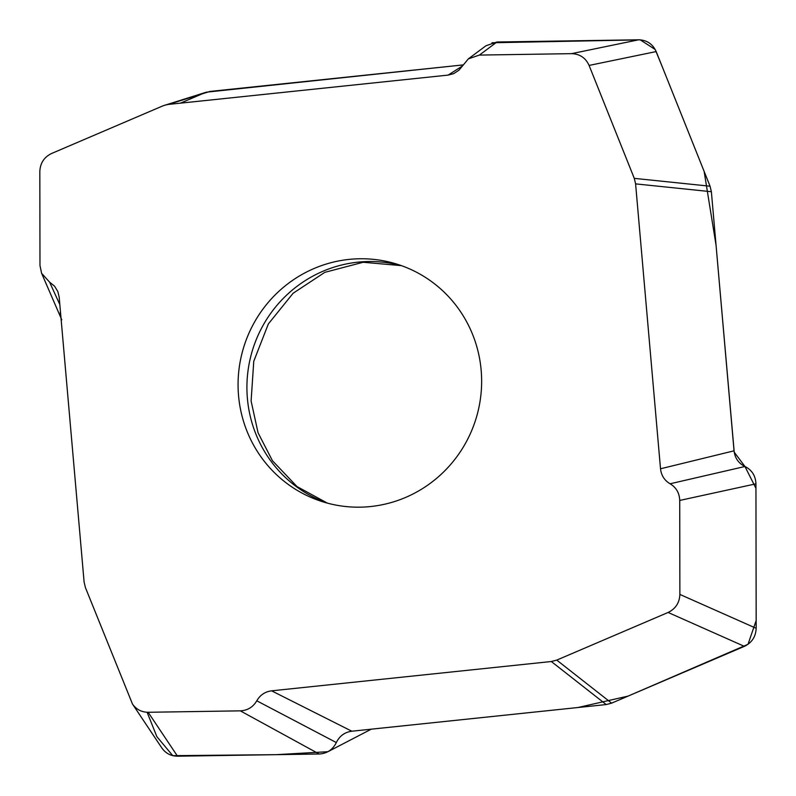 <?xml version="1.0" encoding="UTF-8"?>
<svg xmlns="http://www.w3.org/2000/svg" width="796" height="796" viewBox="0 0 796 796"><rect width="100%" height="100%" fill="white"/><g stroke="black" fill="none" stroke-linecap="round" stroke-linejoin="round"><path stroke-width="1.19" d="M660.521 468.784L734.041 450.825C734.917 458.098 738.549 463.312 744.957 466.496C751.931 470.018 755.593 475.799 755.941 483.829L679.724 500.435C679.456 493.042 676.252 487.49 670.093 483.779C664.461 480.436 661.267 475.441 660.521 468.784L635.596 183.876L634.283 178.364L710.062 186.214L711.375 191.727L635.596 183.876M734.041 450.825L711.375 191.727M679.724 500.435L679.874 594.423L756.17 628.303C755.792 636.7 751.862 642.72 744.379 646.352L611.627 703.147L606.204 704.56L351.832 731.216C344.698 732.201 339.534 735.982 336.33 742.559C332.768 749.723 327.056 753.533 319.176 754.001L177.508 756.2C170.901 756.11 165.677 753.364 161.837 747.951M755.941 483.829L756.17 628.303M744.379 646.352L668.093 612.462L556.742 660.103L611.627 703.147M606.204 704.56L551.31 661.516L271.605 690.828L351.832 731.216M319.176 754.001L240.312 710.848L148.146 712.281L177.508 756.2M148.146 712.281C141.549 712.191 136.325 709.445 132.474 704.032L85.421 587.577L84.107 582.055L59.183 297.147L57.839 291.535L54.516 286.122L49.611 282.162L41.591 273.267L39.979 265.506L39.83 171.508C40.208 163.11 44.138 157.101 51.621 153.469L162.971 105.828L206.323 92.187L463.053 64.914M209.955 91.441L168.394 104.415L448.108 75.103L462.456 65.968M485.958 45.76L496.973 41.999L638.651 39.8C646.879 40.069 652.72 43.999 656.183 51.571L710.062 186.214M496.973 41.999L479.391 55.083L571.558 53.65L638.651 39.8M656.183 51.571L589.09 65.431L634.283 178.364M481.162 370.259A124.474 121.519 -72.7 0 0 396.896 264.133A124.474 121.519 -72.7 0 0 238.551 395.682A124.474 121.519 -72.7 0 0 322.808 501.798A124.474 121.519 -72.7 0 0 481.162 370.259M551.31 661.516L556.742 660.103M668.093 612.462C675.565 608.831 679.495 602.821 679.874 594.423M589.09 65.431C585.627 57.849 579.787 53.929 571.558 53.65M479.391 55.083L468.376 58.844L458.974 70.197L453.63 73.66L448.108 75.103M168.394 104.415L164.772 105.162M240.312 710.848C247.556 710.48 253.048 707.127 256.78 700.798C260.133 695.008 265.078 691.684 271.605 690.828M336.33 742.559L256.78 700.798M59.829 304.599L49.611 282.162M491.968 42.765L640.223 39.85L655.178 49.471L662.292 66.834L704.132 171.369L716.062 245.258L734.22 452.168L744.957 466.496L670.093 483.779M744.957 466.496L755.951 488.326L756.17 620.512L748.021 644.292L628.114 696.092L577.866 707.535L371.294 729.166L327.912 751.703L276.411 754.658L172.762 755.663L156.852 736.628L147.111 712.271M60.964 317.534L60.227 312.51M180.453 103.152L202.055 93.908M209.637 91.47L463.043 64.934M401.293 265.605A124.474 121.519 -72.7 0 0 247.397 398.438A124.474 121.519 -72.7 0 0 327.265 503.092M132.444 703.982L161.797 747.902M41.551 273.177L61.78 319.843M468.346 58.864L485.928 45.79M327.345 503.112L296.958 486.525L272.421 460.695L258.053 432.755L251.108 400.995L253.765 361.255L268.361 323.922L293.097 293.266L324.828 272.341L363.185 262.262L401.383 265.635"/></g></svg>
